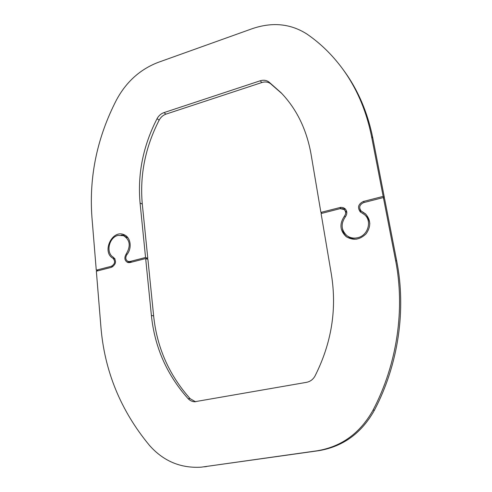 <?xml version="1.0" encoding="UTF-8"?>
<svg xmlns="http://www.w3.org/2000/svg" width="492" height="492" viewBox="0 0 492 492"><rect width="100%" height="100%" fill="white"/><g stroke="black" fill="none" stroke-linecap="round" stroke-linejoin="round"><path stroke-width="0.74" d="M195.601 401.786L190.226 398.754C169.119 375.125 156.923 347.524 153.645 315.962L147.907 259.382L145.663 258.552L151.388 315.397C154.654 347.106 166.874 374.842 188.055 398.594C189.863 400.513 192.015 401.57 194.525 401.779L306.528 382.333C310.261 381.583 313.103 379.449 315.04 375.937C331.516 343.219 336.983 309.486 331.442 274.739L321.091 213.534L340.095 208.657L344.111 209.512C346.011 211.48 346.128 213.682 344.462 216.117C339.265 223.842 339.861 230.699 346.245 236.683C353.268 240.865 359.91 239.875 366.165 233.712C371.146 226.498 370.9 219.856 365.415 213.792L361.091 210.945C358.656 207.427 359.492 204.654 363.6 202.624L383.397 197.544L395.568 260.256C405.144 308.767 397.351 363.896 373.053 410.131C360.162 433.188 341.497 446.748 317.051 450.807L201.314 467.16C180.681 468.427 163.381 461.145 149.414 445.328C120.651 410.5 104.482 370.993 100.897 326.799L96.352 271.209L111.426 267.34C116.032 264.518 116.721 261.178 113.486 257.322C105.534 253.152 108.806 237.427 117.988 235.416L123.547 235.68L128.055 237.925M123.547 235.68C130.042 239.875 130.934 245.975 126.229 253.983C124.033 257.759 124.519 260.588 127.68 262.482L130.029 262.562L145.663 258.552M344.111 209.512L346.835 212.667M342.463 228.829C342.955 232.199 344.455 234.985 346.971 237.187M366.048 214.401L361.091 210.945M201.314 467.16L318.687 450.69C343.01 446.65 361.583 433.169 374.4 410.242C398.551 364.277 406.294 309.462 396.749 261.203L384.615 198.817L383.397 197.544M127.748 261.326L128.898 262.697M356.835 239.118C353.656 239.321 350.827 238.522 348.354 236.713L346.952 235.662C341.128 230.176 340.599 223.897 345.353 216.837C347.432 213.799 347.291 211.05 344.935 208.596L342.955 207.538L340.661 207.366L320.895 212.396L311.012 153.971C306.559 129.298 296.565 108.88 281.043 92.711L268.841 81.936C266.344 80.171 263.454 79.79 260.17 80.805L163.916 112.631C160.97 113.683 158.682 115.7 157.059 118.683C143.129 145.81 137.471 173.916 140.072 203.012L145.558 257.494L129.931 261.51L128.043 261.443C125.521 259.93 125.134 257.667 126.887 254.647C132.366 248.109 130.706 237.076 123.984 234.684C112.151 229.21 101.444 252.144 112.982 258.282C115.571 261.369 115.017 264.038 111.333 266.295L96.266 270.17L91.899 216.831C89.034 176.29 97.219 137.336 116.469 99.968C126.253 81.826 140.165 69.292 158.203 62.367L252.162 28.714C272.316 21.826 290.575 23.61 306.953 34.071C320.458 43.345 332.34 54.938 342.592 68.855C356.718 88.179 366.38 110.761 371.571 136.598L383.176 196.382L363.385 201.468C358.244 204.014 357.204 207.489 360.267 211.886L364.523 214.672C372.352 220.994 367.961 235.699 357.598 237.734C353.631 238.602 350.083 237.913 346.952 235.662M322.063 213.282L320.895 212.396M281.855 93.56L270.514 83.658C268.023 81.9 265.145 81.518 261.879 82.521L165.995 114.126C163.055 115.165 160.779 117.17 159.168 120.134C145.3 147.139 139.679 175.121 142.293 204.088L147.797 258.331L145.558 257.494M147.797 258.331L146.179 258.743M130.78 262.371L128.043 261.443M125.097 235.231L121.124 235.108M112.773 256.842L114.956 258.866M98.123 270.754L96.266 270.17M342.592 68.855L343.951 70.713C358.022 89.968 367.647 112.453 372.825 138.16L384.393 197.655L383.176 196.382M384.393 197.655L383.68 197.839M359.775 208.762L360.98 212.421M364.523 214.672L365.839 215.847C368.108 217.913 369.437 220.514 369.818 223.645M345.581 209.248L342.02 208.565M127.139 254.321L126.229 253.983M153.645 315.962L151.388 315.397M190.226 398.754L188.055 398.594M345.347 216.843L344.462 216.117M363.483 212.833L362.161 211.652M396.749 261.203L395.568 260.256M374.4 410.242L373.053 410.131M318.687 450.69L317.051 450.807M206.339 466.625L204.186 466.828M270.514 83.658L268.841 81.936M261.879 82.521L260.17 80.805M165.995 114.126L163.916 112.631M159.168 120.134L157.059 118.683M142.293 204.088L140.072 203.012M131.702 262.138L129.931 261.51M115.03 258.995L112.982 258.282M112.754 266.762L111.333 266.295M372.825 138.16L371.571 136.598M364.4 202.421L363.385 201.468M341.085 208.51L339.892 207.513"/></g></svg>
